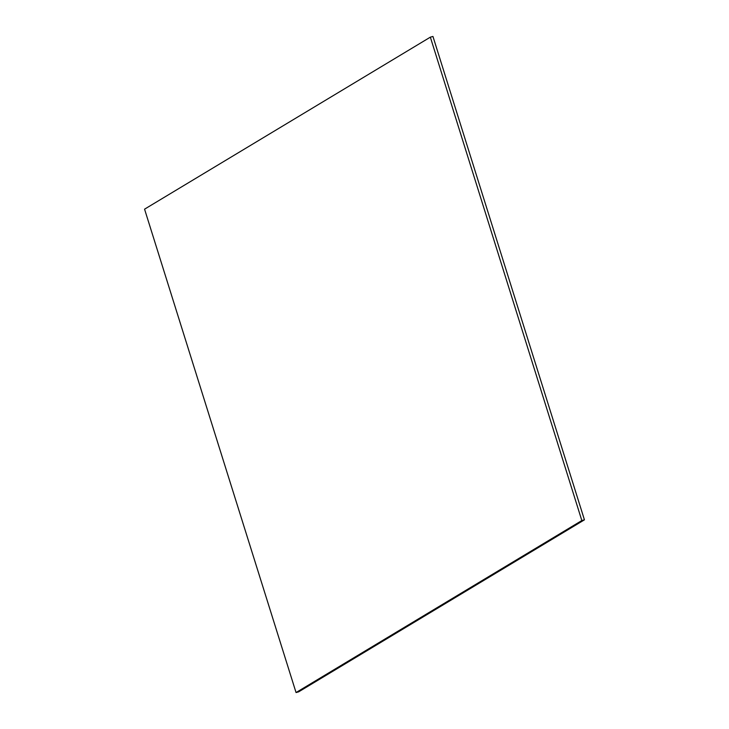 <?xml version="1.0" encoding="UTF-8"?>
<svg xmlns="http://www.w3.org/2000/svg" width="729" height="729" viewBox="0 0 729 729"><rect width="100%" height="100%" fill="white"/><g stroke="black" fill="none" stroke-linecap="round" stroke-linejoin="round"><path stroke-width="1.09" d="M296.047 692.55L298.653 691.839L584.439 519.832L432.953 36.45L430.347 37.161L144.561 209.168L296.047 692.55L581.833 520.542L584.439 519.832M581.833 520.542L430.347 37.161"/></g></svg>
